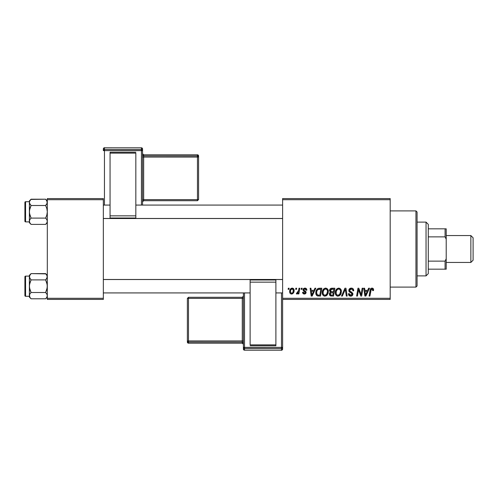 <?xml version="1.0" encoding="UTF-8"?>
<svg xmlns="http://www.w3.org/2000/svg" width="498" height="498" viewBox="0 0 498 498"><rect width="100%" height="100%" fill="white"/><g stroke="black" fill="none" stroke-linecap="round" stroke-linejoin="round"><path stroke-width="0.75" d="M282.615 198.578L390.183 198.578L390.183 199.698L282.615 199.698L282.615 298.302L390.183 298.302L390.183 198.578L282.615 198.578L282.615 199.698L282.615 198.578M322.237 292.668L322.704 290.371L324.173 288.566L326.258 288.186L327.784 289.344L328.344 291.206L328.114 293.341L326.252 295.849L324.64 296.148L323.501 295.7L322.561 294.486L322.237 292.668C322.187 294.66 323.09 295.824 324.951 296.161L327.279 294.978L328.35 291.504C328.363 289.575 327.466 288.448 325.661 288.118C323.364 288.659 322.225 290.178 322.237 292.668M314.941 288.218L313.983 290.359L314.941 288.218L315.825 288.218L312.184 296.061L311.188 296.061L310.111 288.218L310.933 288.218L311.194 290.359L313.983 290.359L311.194 290.359L310.933 288.218L310.111 288.218L311.188 296.061L312.184 296.061L315.825 288.218L314.941 288.218L315.825 288.218L312.184 296.061L311.188 296.061L310.111 288.218L310.933 288.218M373.581 289.848C373.575 288.759 373.039 288.186 371.975 288.118L373.375 288.865L373.506 290.558L372.691 290.664L372.274 289.095L371.247 289.326L369.908 296.061L369.086 296.061L370.313 289.338L370.985 288.41L371.975 288.118C370.792 288.305 370.151 289.039 370.058 290.309L369.086 296.061L369.908 296.061L370.848 290.508L371.925 289.033L372.765 289.979L372.691 290.664L373.506 290.558L373.581 289.848L373.506 290.558L372.691 290.664L372.703 289.581M348.824 290.421L349.546 288.734L351.544 288.124L353.157 288.828L353.717 290.77L352.901 290.863L352.634 289.618L351.65 289.064L350.387 289.201L349.671 290.06L349.907 291.1L352.771 293.334L352.758 294.916L351.937 295.874L350.256 296.129L348.781 295.183L348.419 293.72L349.235 293.639L349.471 294.642L350.443 295.227L351.669 294.984L352.086 294.131L351.781 293.428L349.328 291.921L348.824 290.421L352.086 294.131L350.735 295.246L349.235 293.639L348.413 293.888C348.525 295.32 349.285 296.073 350.704 296.161C352.067 296.117 352.796 295.426 352.901 294.081L351.98 292.37L349.851 291.031L349.64 290.346L351.233 289.033L352.69 289.712L352.901 290.863L353.717 290.77C353.742 289.089 352.933 288.205 351.289 288.118C349.795 288.18 348.974 288.952 348.824 290.421L348.824 290.421M342.375 296.061L341.497 296.061L344.921 288.218L345.961 288.218L347.162 296.061L346.34 296.061L345.313 289.338L342.375 296.061L341.497 296.061L342.375 296.061L345.313 289.338L346.34 296.061L347.162 296.061L345.961 288.218L344.921 288.218L345.961 288.218L347.162 296.061L346.34 296.061M335.279 292.668L335.739 290.371L337.208 288.566L339.294 288.186L340.819 289.344L341.354 290.907L341.155 293.341L339.294 295.849L337.681 296.148L336.536 295.7L335.602 294.486L335.279 292.668C335.222 294.66 336.125 295.824 337.986 296.161L340.315 294.978L341.391 291.504C341.404 289.575 340.501 288.448 338.696 288.118C336.405 288.659 335.266 290.178 335.279 292.668L335.279 292.668M288.13 289.338L288.317 288.218L289.133 288.218L288.965 289.338L288.13 289.338L288.965 289.338L289.133 288.218L288.317 288.218L289.133 288.218L288.965 289.338L288.13 289.338L288.317 288.218L288.13 289.338M331.73 288.218C330.323 288.398 329.57 289.214 329.471 290.658L329.838 289.338L330.834 288.41L334.874 288.218L333.548 296.061L330.716 295.999L329.614 295.227L329.427 293.577L330.454 292.239L329.471 290.658L330.454 292.239L329.371 294.156L330.454 295.93L333.548 296.061L334.874 288.218L331.73 288.218L334.874 288.218L333.548 296.061L330.722 295.999M368.626 288.218L367.661 290.359L368.626 288.218L369.51 288.218L365.868 296.061L364.872 296.061L363.795 288.218L364.617 288.218L364.878 290.359L367.661 290.359L364.878 290.359L364.617 288.218L363.795 288.218L364.872 296.061L365.868 296.061L369.51 288.218L368.626 288.218L369.51 288.218L365.868 296.061L364.872 296.061L363.795 288.218L364.617 288.218M361.324 293.005L362.158 288.218L361.324 293.005L362.158 288.218L362.986 288.218L361.648 296.061L360.789 296.061L358.541 289.406L357.452 296.061L356.624 296.061L357.95 288.218L358.809 288.218L361.069 294.86L361.324 293.005L361.069 294.86L358.809 288.218L357.95 288.218L356.624 296.061L357.452 296.061L358.541 289.406L360.789 296.061L361.648 296.061L362.986 288.218L362.158 288.218L362.986 288.218L361.648 296.061L360.789 296.061M306.861 290.048C306.805 288.809 306.158 288.161 304.913 288.118L306.195 288.498L306.799 289.469L306.861 290.153L306.046 290.253L305.187 288.865L303.824 289.512L304.01 290.247L305.971 291.679L305.946 293.216L305.087 293.926L304.079 294.001L303.108 293.583L302.616 292.65L302.579 292.295L303.394 292.189L304.253 293.297L305.262 292.836L305.224 292.015L303.463 290.863L302.996 289.911L303.581 288.529L304.913 288.118L302.989 289.768L303.4 290.801L305.33 292.525L304.477 293.31L303.394 292.189L302.579 292.295C302.678 293.415 303.294 293.994 304.434 294.025L306.146 292.401L303.805 289.705L304.876 288.828L306.046 290.253L306.861 290.048L306.033 289.992M316.143 290.869L318.253 288.404L321.833 288.218L320.507 296.061L317.326 295.88L316.006 294.268L316.143 290.869L317.145 289.139L318.253 288.404C316.585 289.369 315.776 290.851 315.825 292.849C315.726 294.312 316.298 295.351 317.55 295.961L320.507 296.061L321.833 288.218L319.511 288.218L321.833 288.218L320.507 296.061L317.55 295.961L316.728 295.495M289.643 291.641L290.234 289.338L291.05 288.466L292.394 288.124L293.652 288.809L293.994 291.623L292.724 293.689L290.72 293.832L289.867 292.899L289.643 291.641C289.606 293.023 290.241 293.814 291.548 294.025C293.341 293.59 294.2 292.376 294.125 290.39C294.125 289.045 293.478 288.286 292.183 288.118C290.44 288.554 289.593 289.724 289.643 291.641L289.649 291.853M295.669 289.338L295.856 288.218L296.671 288.218L296.503 289.338L295.669 289.338L296.503 289.338L296.671 288.218L295.856 288.218L296.671 288.218L296.503 289.338L295.669 289.338L295.856 288.218L295.669 289.338M298.42 291.293L298.999 288.218L299.827 288.218L298.862 293.92L298.034 293.92L298.246 292.743L297.374 293.876L296.366 293.814L296.69 292.924L297.3 293.073L298.009 292.401L298.588 290.496L296.366 293.814L296.92 294.025L298.246 292.743L298.034 293.92L298.862 293.92L299.827 288.218L298.999 288.218L299.827 288.218L298.862 293.92L298.034 293.92M301.166 289.338L301.358 288.218L302.174 288.218L302 289.338L301.166 289.338L302 289.338L302.174 288.218L301.358 288.218L302.174 288.218L302 289.338L301.166 289.338L301.358 288.218L301.166 289.338M282.615 299.423L390.183 299.423L390.183 199.698L282.615 199.698L282.615 299.423L282.615 298.302L390.183 298.302L390.183 299.423L282.615 299.423L282.615 347.405A1.121 1.121 180 0 1 281.495 348.525L281.495 350.187L244.518 350.187L244.518 348.525L281.495 348.525L281.495 350.187L244.518 350.194L243.398 349.073A1.121 1.121 -0 0 0 244.518 350.187L244.518 348.525A1.121 1.121 180 0 1 243.398 347.405L243.398 349.073L243.398 347.405L281.495 347.367L281.495 292.924L281.495 347.367L244.518 347.367L244.518 292.924L244.518 347.367L243.398 347.405L244.518 348.525L244.518 347.367L244.518 348.525L281.495 348.525L281.495 347.367L281.495 348.525L282.615 347.405L281.495 347.367L282.615 347.405L282.615 299.423M47.31 198.578L103.335 198.578L103.335 199.698L47.31 199.698L47.31 298.302L103.335 298.302L103.335 198.578L47.31 198.578L47.31 199.698L47.31 198.578M47.31 299.423L103.335 299.423L103.335 199.698L47.31 199.698L47.31 299.423L47.31 298.302L103.335 298.302L103.335 299.423L47.31 299.423M329.626 293.023L330.336 292.189M329.514 290.191L329.639 289.749M329.67 289.674L330.435 288.647M330.442 288.641L331.263 288.267M330.915 289.425L333.89 289.133L333.442 291.784L331.718 291.784L330.286 290.683L330.398 290.079M330.348 290.222L330.286 290.683L331.961 289.139L330.983 289.382L330.348 290.228M331.786 289.151L332.16 289.133M330.765 295.077L331.475 295.146L330.186 294.119L330.46 294.891M330.529 293.135L333.286 292.7L332.876 295.146L331.475 295.146L332.876 295.146L333.286 292.7L330.703 292.973L330.186 294.119L330.386 294.797M330.305 290.452L330.355 291.149M330.286 290.683L330.765 291.623M330.591 291.511L333.442 291.784L333.89 289.133L331.263 289.257M331.214 289.276L330.734 289.568M332.365 289.133L331.556 289.176L332.365 289.133M331.961 292.7L331.612 292.712M331.002 295.121L331.475 295.146M341.03 289.749L341.354 290.9M341.155 293.334L340.688 294.436M340.588 294.604L340.315 294.978M337.37 296.092L337.04 295.986M335.901 295.034L335.602 294.492M335.409 293.895L335.31 293.285M335.328 291.872L335.384 291.517M335.478 291.118L335.391 291.498M335.745 290.371L335.92 290.004M340.346 293.135L340.576 291.467L339.673 294.374L338.018 295.246L338.802 295.071M336.841 290.129L336.237 291.529L336.187 293.627L336.822 294.76L338.018 295.246C336.704 294.99 336.063 294.162 336.094 292.756L336.15 293.453M336.1 292.444L336.094 292.756C336.044 290.801 336.891 289.562 338.64 289.033L338.049 289.139M339.3 289.164L338.64 289.033C339.941 289.276 340.582 290.091 340.576 291.467L340.327 290.203L339.468 289.251M339.294 294.76L340.383 293.005M340.47 292.631L340.532 292.251M338.329 289.064L337.289 289.599M337.488 289.438L336.424 290.938M339.655 289.369L339.312 289.17M345.5 290.882L345.425 290.365M345.313 289.338L344.99 290.129M344.921 288.218L341.497 296.061L344.921 288.218M351.812 288.149L352.366 288.286M353.456 289.307L353.605 289.743M353.692 290.253L353.717 290.77L352.901 290.863M352.572 289.537L352.895 290.378M351.65 289.064L350.953 289.045M349.652 290.147L349.907 291.1M350.692 291.635L351.495 292.071M352.771 293.341L352.883 293.801M352.87 294.499L352.752 294.928M352.553 295.308L352.018 295.824M351.134 296.136L351.644 296.011M350.256 296.129L349.833 296.03M349.061 295.538L348.575 294.766M348.413 293.888L349.235 293.639M349.664 294.866L350.162 295.158M350.443 295.227L351.221 295.19M351.924 294.716L351.781 293.428L350.922 292.905M350.754 292.818L350.374 292.612M349.042 291.473L348.917 291.131M348.911 291.125L348.849 290.782M348.924 289.73L349.216 289.114M349.229 289.095L349.546 288.74M350.673 288.174L350.355 288.255M349.335 295.775L349.814 296.024M372.716 290.49L372.753 289.799M371.44 289.164L371.11 289.537M370.848 290.508L369.908 296.061L369.086 296.061L370.095 290.11M370.139 289.911L370.593 288.803M371.191 288.286L370.817 288.547M372.784 288.286L373.189 288.591M373.357 288.821L373.562 289.506M365.277 293.247L364.99 291.274L367.219 291.274L365.482 295.202L367.219 291.274L364.99 291.274L365.445 294.71M365.333 293.664L365.376 294.044M359.718 293.104L359.519 292.569M359.444 292.363L359.326 292.027M359.114 291.411L359.245 291.797M358.958 290.938L359.058 291.255M358.635 289.786L358.541 289.406M358.249 291.467L357.452 296.061L356.624 296.061L357.95 288.218L358.809 288.218L360.44 292.724M305.996 289.73L305.486 288.983M305.031 288.834L303.886 289.326M302.709 292.992L302.616 292.643L302.709 292.992M302.579 292.295L303.394 292.189L303.463 292.612M303.463 292.625L303.643 292.955M305.318 292.687L305.118 291.903M305.286 292.177L304.944 291.772M303.4 290.801L302.989 289.768L303.307 290.695M303.133 289.095L304.508 288.143M305.305 288.143L305.679 288.224M303.73 293.926L303.4 293.789M311.592 293.247L311.312 291.274L313.535 291.274L311.798 295.202L313.535 291.274L311.312 291.274L311.767 294.71M311.648 293.664L311.698 294.044M315.9 293.801L315.838 293.328L315.9 293.801M315.832 292.513L315.857 292.177M318.807 288.267L318.403 288.354M319.206 289.164L320.849 289.133L319.834 295.146L318.017 295.109M318.029 295.109L319.834 295.146L320.849 289.133L317.898 289.631M317.351 294.866L316.635 292.899L317.126 294.654L318.652 295.146M316.815 291.486L316.691 292.102M316.666 292.301L316.635 292.899C316.585 290.589 317.643 289.338 319.803 289.133M317.649 289.861L317.245 290.421M317.17 290.564L317.612 289.911M328.201 290.309L327.902 289.562M328.201 290.322L328.313 290.9M324.329 296.092L324.005 295.986M322.86 295.034L322.561 294.492M322.374 293.901L322.268 293.297M322.25 292.264L322.287 291.89M322.293 291.859L322.343 291.517M322.704 290.371L322.872 290.029M322.878 290.01L323.078 289.68M323.302 289.357L323.831 288.803M323.856 288.784L324.179 288.56M324.908 288.224L325.275 288.143M325.269 288.143L324.883 288.23M322.555 290.739L322.436 291.112M327.304 293.135L327.535 291.467L326.638 294.374L324.976 295.246L325.767 295.071M323.8 290.129L323.196 291.529L323.152 293.627L323.787 294.76L324.976 295.246C323.663 294.99 323.021 294.162 323.053 292.756L323.115 293.453M323.196 291.529L323.053 292.756C323.009 290.801 323.856 289.562 325.599 289.033L324.248 289.599M326.265 289.164L325.599 289.033C326.9 289.276 327.547 290.091 327.535 291.467L327.186 290.01L326.277 289.17M326.252 294.76L327.342 293.005M327.435 292.631L327.491 292.251M324.447 289.438L323.389 290.938M292.419 288.13L293.191 288.398M294.019 289.556L293.907 289.238M293.994 291.623L293.876 292.04M293.814 292.22L292.724 293.689M292.158 293.945L291.697 294.019M290.876 293.901L290.49 293.689M289.73 292.482L289.662 292.065M289.68 290.969L289.904 290.035M289.886 290.079L290.01 289.761M290.197 289.394L290.838 288.622M290.378 289.114L290.708 288.74M291.56 288.218L291.05 288.466M289.867 292.899L290.079 293.272M291.305 293.272L290.459 291.641C290.409 290.241 290.981 289.301 292.177 288.828L291.94 288.859M290.627 290.496L290.776 290.091M292.836 292.451L293.31 290.477C293.39 291.915 292.812 292.861 291.579 293.31L291.697 293.303M291.809 293.285L292.563 292.83M290.558 290.751L290.583 292.5M292.457 288.865L293.31 290.477L292.457 288.865L290.994 289.649M293.085 289.388L292.575 288.908M298.003 293.166L297.76 293.515M297.729 293.546L297.374 293.876M296.366 293.814L296.92 294.025L296.366 293.814L296.69 292.924L297.281 293.079M296.69 292.924L297.101 293.104M297.636 292.861L298.041 292.332M298.178 292.04L298.364 291.498M298.999 288.218L298.588 290.496M297.723 293.552L298.009 293.16M331.195 291.747L331.718 291.784M339.337 294.723L339.91 294.063M340.532 292.245L340.576 291.467M340.47 290.608L340.327 290.203M339.07 289.083L338.484 289.039M336.237 291.529L336.131 292.139M319.006 289.189L318.614 289.27M316.927 291.125L316.759 291.704M316.635 292.899L316.647 293.21M326.296 294.723L326.869 294.063M327.491 292.245L327.51 291.037M327.435 290.608L327.286 290.203M326.028 289.083L325.443 289.039M293.104 291.822L293.216 291.38M293.291 290.932L293.303 290.197M291.367 289.176L291.075 289.512M415.955 287.097L417.075 285.976L417.075 212.024L415.955 210.903L415.955 287.097L415.955 210.903L390.183 210.903L415.955 210.903L417.075 212.024L417.075 285.976L415.955 287.097L390.183 287.097L415.955 287.097M45.878 273.875L31.069 273.607L45.623 273.607L47.31 275.294L45.623 273.607L46.837 275.126L47.31 276.757L47.186 275.936L46.837 278.376L47.186 277.585L45.623 279.901L47.186 277.579L45.623 279.901L31.069 279.901L29.507 277.579L31.069 279.901L45.623 279.901L46.837 282.964L47.31 286.201L46.837 289.444L45.623 292.5L46.837 294.019L47.31 295.644L46.843 297.262L45.623 298.794L31.069 298.794L29.855 297.275L29.382 295.644L29.382 297.107L31.069 298.794L29.855 297.275L29.382 295.644L29.849 294.032L31.069 292.5L45.623 292.5L31.069 292.5L29.855 294.025L31.069 292.5L29.855 289.438L29.382 286.201L29.855 282.957L31.069 279.901L29.855 278.382L29.382 276.757L29.849 278.37L29.5 275.942L31.069 273.607L29.855 275.126M29.382 275.294L29.382 296.279L25.572 296.285A0.672 0.672 0 0 1 24.9 295.613L24.9 276.788A0.672 0.672 0 0 1 25.572 276.116L29.382 276.116L29.382 276.757L29.849 275.139L31.069 273.607L29.382 275.294L29.382 276.122L25.572 276.116L25.572 296.285L25.572 276.116A0.672 0.672 0 0 0 24.9 276.788L24.9 295.613A0.672 0.672 0 0 0 25.572 296.285L29.382 296.285L29.382 297.107L31.069 298.794L45.623 298.794L47.31 297.107M47.31 295.694L46.837 294.019L45.623 292.5L46.93 294.194M29.382 276.707L29.507 287.838L31.069 292.5L29.849 294.032M31.069 279.901L29.507 284.557L29.382 295.644L29.762 297.101M47.186 296.472L47.31 295.644M47.192 277.567L47.192 275.942L45.623 273.607M29.382 276.751L29.507 277.579M29.5 294.835L29.843 297.244M45.623 292.5L47.186 287.844L47.186 284.563L45.623 279.901L46.837 278.382M282.615 279.527L103.335 279.527L282.615 279.527M103.335 218.473L282.615 218.473L103.335 218.473M46.93 219.792L45.623 218.099L46.837 215.043L47.31 211.799L46.837 208.562L45.623 205.5L46.837 208.562L47.31 211.799L46.837 215.043L45.623 218.099L31.069 218.099L45.623 218.099L46.837 219.618L47.31 221.243L46.843 222.861L45.623 224.393L31.069 224.393L29.855 222.874L29.382 221.243L29.382 222.706L31.069 224.393L29.855 222.874L29.382 221.243L29.849 219.63L31.069 218.099L29.855 215.036L29.382 211.799L29.855 208.556L31.069 205.5L45.623 205.5L46.837 203.981L47.31 202.356L46.843 200.738L47.192 203.165L45.623 205.5L46.837 203.975L45.623 205.5L31.069 205.5L29.855 203.981L29.382 202.356L29.507 203.178L29.5 201.541L31.069 199.206L29.855 200.725L31.069 199.206L45.623 199.206L47.186 201.528L45.623 199.206L30.857 199.424M47.31 200.893L45.623 199.206L47.31 200.893M31.069 199.206L29.382 200.893L29.382 201.721L25.572 201.715L25.572 221.884L25.572 201.715A0.672 0.672 0 0 0 24.9 202.387L24.9 221.212A0.672 0.672 0 0 0 25.572 221.884L29.382 221.884L29.382 222.706L31.069 224.393L45.623 224.393L46.837 222.874M47.31 221.293L46.843 219.63L47.31 221.243L46.843 219.63L45.623 218.099M29.382 200.893L29.382 221.878L25.572 221.884A0.672 0.672 0 0 1 24.9 221.212L24.9 202.387A0.672 0.672 0 0 1 25.572 201.715L29.382 201.715L29.507 213.437L31.069 218.099L29.855 219.618M29.382 202.306L29.849 203.968L31.069 205.5L29.507 210.156L29.382 221.243L29.762 222.699M47.31 221.243L46.843 222.861L45.623 224.393L47.31 222.706M29.5 203.165L31.069 205.5M46.837 203.981L47.186 203.178L46.837 203.981M29.5 201.541L29.382 202.356M29.5 220.433L29.507 222.064M29.849 275.139L29.5 275.942M46.843 275.139L47.186 275.936M29.5 222.058L29.849 222.861M46.843 222.861L47.192 222.058M47.192 203.165L46.843 203.968M47.192 201.541L46.849 200.756M446.208 228.831L428.28 228.831L445.088 228.831L445.088 236.88L446.208 239.233L446.208 258.767L445.088 261.12L428.28 261.12L445.088 261.12L445.088 269.169L446.208 269.169L446.208 258.767L446.208 269.169L445.088 269.169L445.088 261.12L446.208 258.767L446.208 228.831L446.208 239.233L445.088 236.88L445.088 228.831L446.208 228.831M428.28 236.88L445.088 236.88L428.28 236.88M428.28 269.169L445.088 269.169L428.28 269.169M426.039 275.892L428.28 273.651L428.28 224.349L426.039 222.108L426.039 275.892L426.039 222.108L417.075 222.108L426.039 222.108L428.28 224.349L428.28 273.651L426.039 275.892L417.075 275.892L426.039 275.892M470.859 262.446L473.1 260.205L473.1 237.795L470.859 235.554L470.859 262.446L470.859 235.554L446.208 235.554L470.859 235.554L473.1 237.795L473.1 260.205L470.859 262.446L446.208 262.446L470.859 262.446M142.553 205.076L142.553 148.927A1.121 1.121 180 0 0 141.432 147.813L141.432 149.475L104.456 149.475L104.456 147.813L141.432 147.806L142.553 148.927L142.553 150.595L104.456 150.633L104.456 205.076L104.456 150.633L141.432 150.633L141.432 205.076L141.432 150.633L142.553 150.595L141.432 149.475A1.121 1.121 0 0 1 142.553 150.595L142.553 205.076M135.829 152.226L110.058 152.226L110.058 153.135L135.829 153.135L135.829 215.846L135.829 153.135L110.058 153.135L110.058 215.846L110.058 152.226L135.829 152.226M135.829 218.006L135.829 215.846L110.058 215.846L110.058 218.006L135.829 218.006L135.829 215.846L110.058 215.846L110.058 218.006L135.829 218.006M103.335 148.927L103.335 150.595A1.121 1.121 0 0 1 104.456 149.475L104.456 147.813L141.432 147.806L141.432 150.633L141.432 149.475L104.456 149.475L104.456 150.633L104.456 149.475L103.335 150.595L104.456 150.633L103.335 150.595L103.335 148.927A1.121 1.121 0 0 1 104.456 147.813L104.456 147.806A1.121 1.121 180 0 0 103.335 148.927C105.003 146.599 104.175 148.367 104.456 147.806L141.432 147.806L142.553 148.927M197.457 155.918L143.673 155.918L143.673 154.803L197.457 154.803L197.457 155.918A1.121 1.121 0 0 1 198.578 157.032L198.578 199.586L197.457 199.623L143.673 199.623L143.673 157.075L197.457 157.075L197.457 200.706L198.578 199.586L198.578 155.924L198.578 157.032L197.457 157.075L197.457 199.623L198.578 199.586L197.457 200.706L197.457 199.623L143.673 199.623L143.673 200.706L197.457 200.706L143.673 200.706A1.121 1.121 180 0 0 142.553 201.827L143.673 200.706L143.673 199.623L142.553 199.667L143.673 199.623L143.673 157.075L198.578 157.032L197.457 155.918L197.457 157.075L197.457 155.918L143.673 155.918L143.673 157.075L142.553 157.113L143.673 157.075L143.673 155.918A1.121 1.121 0 0 1 142.553 154.797A1.121 1.121 180 0 0 143.673 155.918L143.673 154.803L197.457 154.803L197.457 155.918M198.578 155.924A1.121 1.121 180 0 0 197.457 154.803L198.578 155.924L197.457 154.803L143.673 154.803A1.121 1.121 0 0 1 142.553 153.701A1.121 1.121 180 0 0 143.673 154.803L142.553 153.683M243.398 292.924L243.398 347.405L243.398 292.924M250.121 345.774L275.892 345.774L275.892 344.865L250.121 344.865L250.121 282.154L250.121 344.865L275.892 344.865L275.892 282.154L275.892 345.774L250.121 345.774M250.121 279.994L250.121 282.154L275.892 282.154L275.892 279.994L250.121 279.994L250.121 282.154L275.892 282.154L275.892 279.994L250.121 279.994M282.615 349.073L282.615 347.405L282.615 349.073A1.121 1.121 180 0 1 281.495 350.187L281.495 350.194A1.121 1.121 -0 0 0 282.615 349.073C280.947 351.401 281.775 349.633 281.495 350.194L244.518 350.194L243.398 349.073M188.493 342.082L242.277 342.082L242.277 343.197L188.493 343.197L188.493 342.082A1.121 1.121 180 0 1 187.373 340.968L187.373 298.414L188.493 298.377L242.277 298.377L242.277 340.925L188.493 340.925L188.493 297.294L187.373 298.414L187.373 342.076L187.373 340.968L188.493 340.925L188.493 298.377L187.373 298.414L188.493 297.294L188.493 298.377L242.277 298.377L242.277 297.294L188.493 297.294L242.277 297.294A1.121 1.121 -0 0 0 243.398 296.173L242.277 297.294L242.277 298.377L243.398 298.333L242.277 298.377L242.277 340.925L187.373 340.968L188.493 342.082L188.493 340.925L188.493 342.082L242.277 342.082L242.277 340.925L243.398 340.887L242.277 340.925L242.277 342.082A1.121 1.121 180 0 1 243.398 343.203A1.121 1.121 -0 0 0 242.277 342.082L242.277 343.197L188.493 343.197L188.493 342.082M187.373 342.076A1.121 1.121 -0 0 0 188.493 343.197L187.373 342.076L188.493 343.197L242.277 343.197A1.121 1.121 180 0 1 243.398 344.311A1.121 1.121 -0 0 0 242.277 343.197L243.398 344.317M103.335 292.924L250.121 292.924M275.892 292.924L282.615 292.924M103.335 279.478L282.615 279.478M282.615 205.076L135.829 205.076M110.058 205.076L103.335 205.076M282.615 218.522L103.335 218.522"/></g></svg>
